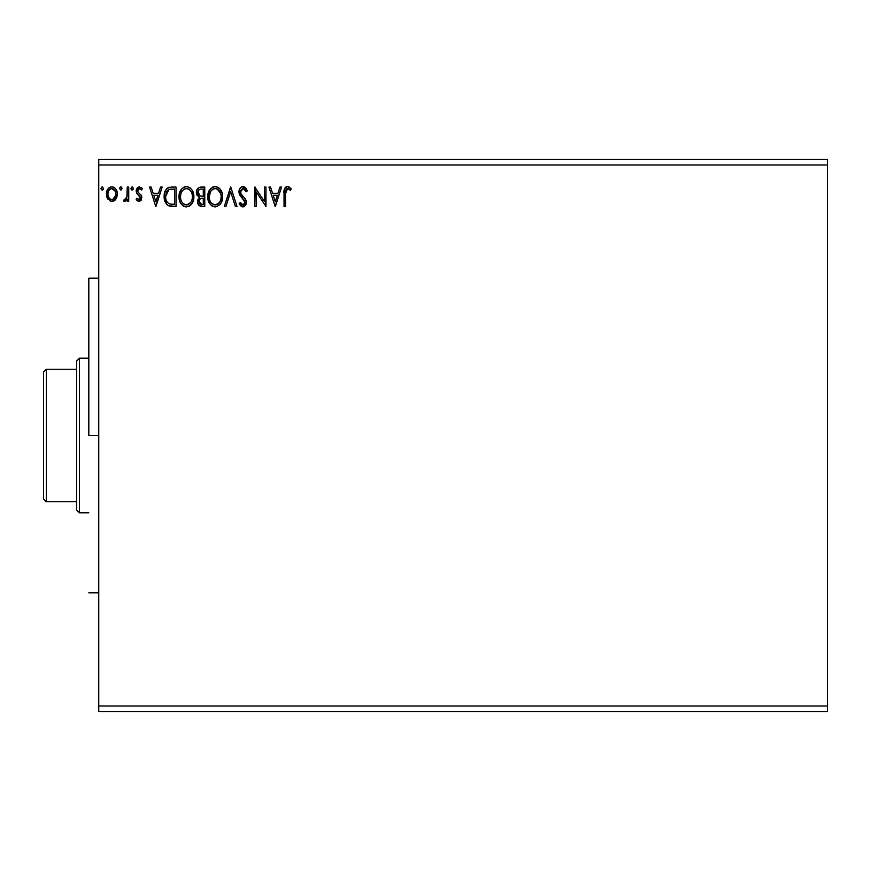 <?xml version="1.0" encoding="UTF-8"?>
<svg xmlns="http://www.w3.org/2000/svg" width="871" height="871" viewBox="0 0 871 871"><rect width="100%" height="100%" fill="white"/><g stroke="black" fill="none" stroke-linecap="round" stroke-linejoin="round"><path stroke-width="1.31" d="M98.75 165L827.45 165L827.45 706L98.75 706L98.75 159.48L827.45 159.48L98.75 159.48L98.75 706L827.45 706L827.45 711.52L98.75 711.52L827.45 711.52L827.45 165L98.75 165M279.95 187.08L281.562 187.08L275.378 206.405L281.562 187.08L279.95 187.08L277.958 193.275L272.536 193.275L270.554 187.08L268.932 187.08L275.127 206.405L281.562 187.08L279.95 187.08L277.958 193.275L272.536 193.275L270.554 187.08L268.932 187.08L275.127 206.405L268.932 187.08L270.554 187.08M243.042 186.59L239.993 188.354L238.959 191.816L239.917 195.246L244.849 201.8L244.424 204.119L243.39 204.87L241.681 204.391L240.363 202.442L239.209 203.629L240.636 205.806L242.933 206.895L245.568 205.393L246.341 201.626L245.317 198.969L240.929 193.743L240.668 190.52L243.151 188.572L245.067 189.736L246.177 191.783L247.386 190.803L245.263 187.417L243.042 186.59C240.342 187.178 238.992 188.92 238.959 191.816L244.903 202.475L242.955 204.914L240.363 202.442L239.209 203.629L242.933 206.895L246.395 202.388L245.633 199.448L240.929 193.743L240.45 191.838L243.151 188.572L246.177 191.783L247.386 190.803L243.042 186.59L244.054 186.742M222.606 196.661L222.192 193.22L219.982 188.942L216.868 186.83L213.439 186.84L210.564 188.724L208.158 193.297L208.158 200.221L209.541 203.433L211.947 205.937L214.397 206.841L216.988 206.623L220.875 203.313L222.606 196.661C222.682 191.152 220.2 187.798 215.159 186.59C210.118 187.842 207.657 191.228 207.744 196.748C207.646 202.322 210.161 205.708 215.268 206.895C220.276 205.578 222.715 202.17 222.606 196.661L222.584 195.79M193.874 196.661C193.95 191.152 191.457 187.798 186.416 186.59C181.386 187.842 178.914 191.228 179.012 196.748C178.914 202.322 181.418 205.708 186.536 206.895C191.533 205.578 193.983 202.17 193.874 196.661L192.077 190.052L189.704 187.559L186.851 186.601L184.706 186.84L181.832 188.724L179.415 193.297L179.034 195.877L179.426 200.221L180.798 203.433L183.215 205.937L185.665 206.841L188.898 206.373L191.108 204.707L193.014 201.528L193.852 197.521M160.547 187.08L162.169 187.08L155.974 206.405L162.169 187.08L160.547 187.08L158.566 193.275L153.144 193.275L151.151 187.08L149.54 187.08L155.724 206.405L162.169 187.08L160.547 187.08L158.566 193.275L153.144 193.275L151.151 187.08L149.54 187.08L155.724 206.405L149.54 187.08L151.151 187.08M132.054 186.84L133.437 188.441L132.196 186.83L130.977 188.724L131.913 190.02L133.121 189.508L133.437 188.441L132.196 190.052L133.437 188.441L132.196 186.83L130.955 188.441L132.338 190.041M122.016 188.169L121.08 186.873L119.871 187.385L120.263 189.9L121.341 189.9L122.038 188.441L120.797 190.052L122.038 188.441L120.797 186.83L119.567 188.441L120.938 190.041M102.081 186.84L103.464 188.441L102.223 186.83L101.003 188.724L101.94 190.02L103.148 189.508L103.464 188.441L102.223 190.052L103.464 188.441L102.223 186.83L100.982 188.441L102.364 190.041M115.887 199.111L116.997 196.715L117.258 192.839L116.006 189.312L114.275 187.505L111.88 186.83L109.485 187.505L106.752 191.609L107.231 197.967L110.682 201.288L113.078 201.288L115.124 200.047L117.335 194.102C117.367 190.096 115.549 187.668 111.88 186.83C108.211 187.679 106.393 190.096 106.436 194.102L107.873 199.121L111.88 201.451L116.235 198.544M127.242 187.08L128.723 187.08L127.242 187.08L126.905 197.151L126.077 199.024L124.237 199.459L123.53 200.961L125.533 201.223L127.242 199.121L127.242 201.201L128.723 201.201L128.723 187.08L128.723 201.201L128.723 187.08L127.242 187.08L127.014 196.672L123.53 200.961L124.651 201.451L127.242 199.121L127.242 201.201L128.723 201.201L127.242 201.201M139.022 201.451L141.178 200.21L141.831 197.184L141.026 195.006L137.999 192.186L137.76 190.041L139.458 188.572L141.505 190.052L142.354 188.746L139.295 186.83L137.378 187.646L136.203 190.205L136.649 193.101L140.351 197.477L139.262 199.666L137.03 198.229L136.159 199.437L138.141 201.255L139.022 201.451L141.853 197.739L141.385 195.572L137.999 192.186L137.64 190.836L139.458 188.572L141.505 190.052L142.354 188.746L139.295 186.83L136.159 190.912L136.649 193.101L140.373 197.815L138.935 199.709L137.03 198.229L136.159 199.437L139.022 201.451M166.786 204.456L164.151 196.498C163.933 190.923 166.394 187.788 171.554 187.08L167.798 187.907L165.37 190.727L164.238 194.799L164.575 200.221L166.426 204.054L168.517 205.708L176.04 206.405L176.04 187.08L171.554 187.08C166.394 187.788 163.933 190.923 164.151 196.498C163.922 200.461 165.381 203.531 168.517 205.708L176.04 206.405L176.04 187.08L176.04 206.405L171.925 206.373M200.907 187.08L204.772 187.08L198.98 187.515L196.617 190.597L196.802 194.941L199.405 197.499L198.011 199.339L197.652 202.551L199.361 205.763L204.772 206.405L204.772 187.08L204.772 206.405L204.772 187.08L200.907 187.08C197.891 187.548 196.367 189.377 196.356 192.567L199.405 197.499L197.586 201.615C197.619 204.663 199.1 206.253 202.039 206.405L201.637 206.394M225.959 206.405L224.348 206.405L230.532 187.08L224.348 206.405L225.959 206.405L230.663 191.74L235.355 206.405L236.977 206.405L230.782 187.08L236.977 206.405L230.782 187.08L224.348 206.405L225.959 206.405L230.663 191.74L235.355 206.405L236.977 206.405L235.355 206.405M264.468 187.08L264.468 201.451L254.811 187.08L254.811 206.405L256.303 206.405L256.303 191.99L265.96 206.405L265.96 187.08L264.468 187.08L265.96 187.08L264.468 187.08L264.468 201.451L254.811 187.08L254.811 206.405L256.303 206.405L256.303 191.99L265.96 206.405L265.96 187.08L265.644 206.405M285.525 193.547L285.688 190.564L286.875 188.746L288.334 188.735L290.468 190.303L291.23 188.811L287.855 186.601L286.026 186.971L284.665 188.474L284.044 206.405L285.525 206.405L285.525 193.547L287.593 188.572L290.468 190.303L291.23 188.811L287.572 186.59C284.621 187.592 283.445 189.845 284.044 193.351L284.044 206.405L285.525 206.405L285.525 193.547M98.75 711.52L98.75 706L98.75 711.52M827.45 159.48L827.45 165L827.45 159.48M115.114 200.058L114.177 200.809M114.188 200.809L112.958 201.321M111.88 201.451L111.259 201.408M107.209 197.946L106.806 196.835M106.774 196.726L106.512 195.452M106.436 194.102L106.447 193.471M106.512 192.839L106.6 192.251M106.741 191.62L106.948 190.978M107.209 190.324L107.754 189.323M108.505 188.332L109.136 187.744M110.628 186.993L109.485 187.505M110.65 186.993L111.227 186.873M112.196 186.851L113.132 186.993M114.667 187.777L115.386 188.474M116.017 189.323L116.474 190.15M116.518 190.248L117.008 191.576M117.019 191.609L116.529 190.259M117.313 193.471L117.313 194.766M117.258 195.409L116.529 197.978M115.408 188.495L114.275 187.505M110.584 188.855L111.88 188.572C114.591 189.257 115.908 191.097 115.843 194.091C115.908 197.086 114.591 198.969 111.88 199.709L111.88 199.709C109.18 198.958 107.862 197.086 107.917 194.091C107.852 191.097 109.169 189.257 111.88 188.572L113.655 189.116L115.331 191.337L111.88 188.572L110.944 188.713M115.331 191.337L115.789 193.155M112.816 199.568L114.645 198.12L115.799 195.039M110.105 199.132L111.651 199.699L109.419 198.49L108.146 195.986M107.917 194.091L108.146 192.23L107.917 194.091M110.105 189.116L108.842 190.488L110.105 189.116M112.653 199.611L115.745 195.387M123.53 200.961L124.651 201.451L123.53 200.961L124.237 199.459L125.315 199.633M124.237 199.459L124.901 199.709M125.685 199.415L126.382 198.566M126.774 197.63L127.112 195.953M127.112 195.921L127.21 194.255M127.231 192.796L127.242 191.827M127.144 195.463L127.014 196.672M131.39 189.671L131.031 188.996M137.117 200.548L136.431 199.797M136.159 199.437L137.03 198.229L137.4 198.74L137.03 198.229M140.285 198.436L139.708 196.117M140.166 196.835L138.522 195.071M141.08 187.396L141.744 187.94M142.354 188.746L141.505 190.052L141.113 189.519M137.672 190.433L139.785 188.604L139.066 188.615M137.64 190.836L138.151 192.404M137.999 192.186L139.131 193.308M141.385 195.572L141.831 197.184M139.382 201.43L141.222 200.145M155.855 201.745L153.775 195.256L157.934 195.256L155.855 201.745L153.775 195.256L157.934 195.256L155.855 201.745M170.76 206.275L169.703 206.1M169.627 206.089L169.083 205.937M167.907 205.371L166.426 204.054M169.856 187.211L168.909 187.428M168.223 187.69L166.829 188.648M166.405 200.766L166.187 200.188M166.002 199.59L165.708 197.967M166.797 191.566L168.103 190.074M167.058 191.174L167.57 190.542M169.214 189.464L174.559 189.061L174.559 204.424L169.301 203.879C166.666 202.214 165.446 199.753 165.632 196.498L168.985 189.551L171.946 189.083M172.502 204.402L171.413 204.326M166.415 192.317L165.632 196.498L166.535 192.045M170.934 189.149L170.161 189.236M193.776 198.359L193.656 199.241M193.46 200.112L193.242 200.863M193.014 201.528L192.143 203.313M191.653 204.054L191.087 204.729M190.575 205.24L189.802 205.85L190.586 205.24M188.876 206.383L188.245 206.634M185.632 206.841L184.794 206.667M183.694 206.22L180.82 203.455M179.764 201.321L179.426 200.243M179.034 197.63L179.121 198.577M179.012 196.748L179.034 195.877M179.11 194.984L179.197 194.385M180.134 191.293L181.832 188.724M184.064 187.069L185.523 186.655M187.309 186.644L188.125 186.83M189.704 187.559L192.077 190.052L189.726 187.57M192.905 191.609L193.242 192.502M193.667 194.168L193.776 194.908M192.894 191.587L192.077 190.052M180.776 190.118L179.764 192.197M180.526 196.051L180.504 196.748C180.406 192.295 182.398 189.562 186.47 188.572L185.773 188.615L186.47 188.572C190.488 189.573 192.458 192.273 192.393 196.661L192.317 195.278L192.393 196.661C192.48 201.092 190.509 203.847 186.47 204.914C182.42 203.901 180.428 201.179 180.504 196.748L180.82 193.972L182.289 190.814L184.434 189.029L183.346 189.736M191.86 200.156L192.186 198.893M190.542 202.682L186.819 204.903M181.462 201.288L182.159 202.453M180.82 199.481L180.58 198.153M181.516 201.397L180.83 199.524M182.507 202.889L183.291 203.662L182.507 202.889M185.773 204.859L184.184 204.293M181.897 191.391L181.386 192.36M191.544 192.415L191.947 193.493M190.15 190.292L190.978 191.38M189.094 189.366L188.495 189.029M188.474 189.007L190.128 190.281M187.167 188.615L187.842 188.767M187.287 204.837L187.864 204.685M188.212 204.554L190.216 203.074M192.371 197.358L192.306 198.065M200.711 206.285L198.185 204.337M197.848 203.476L197.652 202.54M198.011 199.339L197.695 200.461M199.405 197.499L196.367 192.948M196.977 189.66L197.815 188.408M198.686 205.121L199.361 205.763M200.199 206.166L201.114 206.351M198.142 194.146L197.837 192.567C197.978 190.194 199.23 189.029 201.593 189.061L203.291 189.061L203.291 196.247L200.178 196.019L202.54 196.247L200.178 196.019L197.913 191.729L197.913 193.416M199.655 195.801L198.163 194.2M197.837 192.567L198.392 190.488M199.992 189.225L200.711 189.105M199.731 203.683L199.35 200.036L200.504 198.599L202.529 198.229L201.375 198.316M199.219 200.45L199.078 201.582C199.154 199.328 200.308 198.207 202.529 198.229L203.291 198.229L203.291 204.424L201.745 204.424L199.078 201.582L199.677 203.618M200.08 203.999L201.745 204.424L199.884 203.847M198.425 194.69L198.947 195.322M197.957 191.555L199.339 189.486M199.209 202.682L199.111 202.137M199.35 200.036L199.96 199.024M202.529 198.229L203.291 198.229L203.291 204.424L201.745 204.424M222.508 198.392L222.377 199.274M222.192 200.112L221.985 200.863M221.746 201.517L221.365 202.42M221.343 202.453L219.851 204.707M210.608 204.805L208.158 200.243M207.777 195.877L207.929 194.385M210.575 188.724L208.234 192.992M208.866 191.293L209.508 190.128M212.796 187.069L213.417 186.84M213.46 186.83L214.255 186.655M216.041 186.644L219.982 188.942M218.458 187.57L219.971 188.92M221.626 191.576L220.809 190.052M221.637 191.609L221.985 192.502M222.399 194.168L222.508 194.897M208.55 201.484L209.541 203.433M209.258 196.051L209.236 196.748C209.138 192.295 211.13 189.562 215.202 188.572L214.506 188.615L215.202 188.572C219.22 189.573 221.19 192.273 221.125 196.661L221.049 195.278L221.125 196.661C221.212 201.092 219.242 203.847 215.202 204.914C211.152 203.901 209.16 201.179 209.236 196.748L210.63 191.391L213.166 189.029L212.078 189.736M217.206 189.007L220.679 193.493M221.103 197.369L220.94 198.762L221.103 197.369M219.274 202.682L215.551 204.903M210.205 201.288L210.891 202.453M209.552 199.481L209.312 198.153M210.259 201.397L209.563 199.524M211.239 202.889L212.023 203.662L211.239 202.889M214.506 204.859L212.916 204.293M210.63 191.391L210.118 192.36M220.276 192.415L219.71 191.38M218.882 190.292L217.238 189.029M215.899 188.615L216.574 188.767M216.019 204.837L216.585 204.696M216.955 204.554L217.826 204.054M217.837 204.054L218.959 203.074M220.94 198.762L220.341 200.842M220.363 200.776L220.592 200.156M220.799 199.448L220.918 198.893M245.143 187.33L246.308 188.637M247.386 190.803L246.177 191.783L245.078 189.758M243.717 188.659L243.151 188.572L243.717 188.659M243.14 188.572L242.563 188.637M240.494 191.174L240.57 192.818M240.45 191.838L241.18 194.168L240.45 191.838M242.062 195.365L242.53 195.91M242.715 196.117L243.39 196.824L242.715 196.106M243.913 197.347L244.413 197.891M246.373 202.007L246.373 202.791M246.341 203.172L246.199 203.934M246.188 203.977L245.568 205.382M244.174 206.612L243.434 206.852M242.29 206.819L241.681 206.601M239.209 203.629L240.363 202.442L241.082 203.662M240.374 202.442L240.995 203.52M242.497 204.859L243.39 204.87M244.435 204.108L244.751 203.466M244.795 203.335L244.849 201.8M244.675 201.147L243.924 199.862M243.107 199.002L243.749 199.666M242.171 198.055L243.107 198.991M240.962 196.715L240.407 196.008M240.396 195.997L239.917 195.246M239.514 194.44L239.209 193.602M239.198 193.536L239.035 192.807M238.981 192.262L238.97 191.348M239.601 189.007L239.982 188.365M240.004 188.332L241.289 187.08M241.3 187.069L242.552 186.623M245.829 187.994L245.263 187.417M244.011 199.971L244.381 200.537M246.199 200.863L245.96 200.134M256.303 206.405L254.811 206.405L255.149 187.08M275.258 201.745L273.167 195.256L277.326 195.256L275.258 201.745L273.167 195.256L277.326 195.256L275.258 201.745M285.525 206.405L284.044 206.405M284.131 190.771L284.229 189.911L284.131 190.771M284.229 189.9L284.414 189.105M284.229 189.911L284.665 188.474M285.013 187.896L285.623 187.243M286.036 186.96L286.897 186.644M288.66 186.775L289.869 187.461M290.86 188.397L290.468 190.303L289.575 189.54M289.335 189.355L287.593 188.572M285.906 189.856L285.557 192.056L285.949 189.758M108.146 192.23L108.842 190.488M112.348 188.604L113.655 189.116M108.135 195.975L107.971 195.039M172.959 189.061L174.559 189.061L174.559 204.424L173.579 204.424M183.825 189.377L185.088 188.778M192.066 193.917L192.317 195.278M191.337 201.408L190.999 202.028M183.846 204.086L183.291 203.662M201.049 196.182L200.461 196.095M201.593 189.061L203.291 189.061L203.291 196.247L202.54 196.247M212.557 189.377L213.82 188.778M220.799 193.917L221.049 195.278M220.069 201.408L219.732 202.028M212.578 204.086L212.023 203.662M88.82 435.5L98.75 435.5L88.82 435.5L88.82 278.165L88.82 435.5M76.67 369.25L76.67 510.025L79.435 512.79L79.435 358.21L76.67 360.975L76.67 369.25L76.67 360.975L79.435 358.21L79.435 512.79L88.82 512.79L79.435 512.79L76.67 510.025L76.67 369.25L46.315 369.25L46.315 501.75L76.67 501.75L46.315 501.75L46.315 369.25L43.55 372.015L43.55 498.985L43.55 372.015L46.315 369.25L76.67 369.25M88.82 358.21L79.435 358.21L88.82 358.21M43.55 498.985L46.315 501.75L43.55 498.985M98.75 278.165L88.82 278.165M98.75 592.835L88.82 592.835"/></g></svg>
